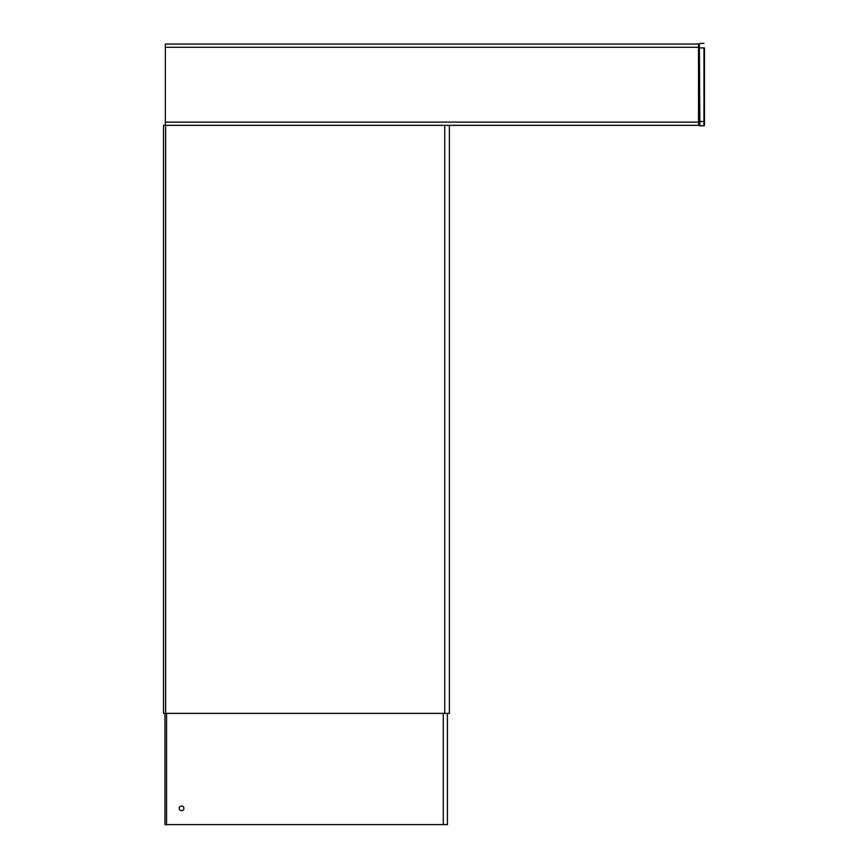 <?xml version="1.0" encoding="UTF-8"?>
<svg xmlns="http://www.w3.org/2000/svg" width="868" height="868" viewBox="0 0 868 868"><rect width="100%" height="100%" fill="white"/><g stroke="black" fill="none" stroke-linecap="round" stroke-linejoin="round"><path stroke-width="1.3" d="M704.469 47.924L704.469 125.48L699.858 125.99L699.348 43.91L699.348 47.924L703.959 47.924L703.959 125.99M699.348 47.924L699.858 125.99M703.959 43.4L699.858 43.4M698.534 122.095L698.534 44.04L165.354 44.04L165.354 122.095L698.534 122.095L698.534 125.35L165.354 125.35L165.354 122.095M449.396 125.35L449.396 713.366L163.531 713.366L163.531 125.35L165.354 125.35M164.963 713.366L164.963 824.6L447.4 824.6L447.4 713.366M183.886 808.336A2.344 2.344 0 0 0 181.542 805.992A2.344 2.344 0 0 0 179.199 808.336A2.344 2.344 0 0 0 181.542 810.679A2.344 2.344 0 0 0 183.886 808.336M704.469 121.466L699.348 121.466M165.647 125.35L165.647 713.366M444.741 125.35L444.741 713.366M698.534 47.295L165.354 47.295M166.547 713.366L166.547 824.6M443.266 713.366L443.266 824.6"/></g></svg>
